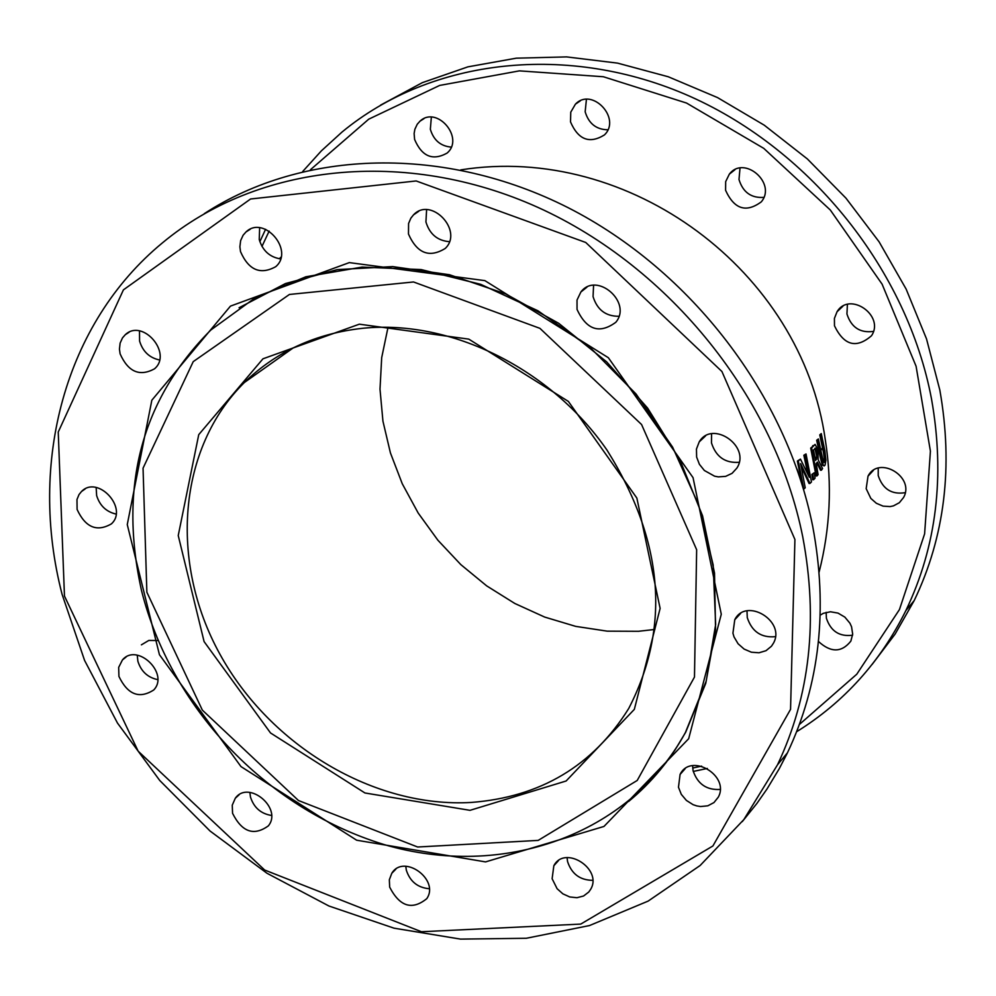 <?xml version="1.0" encoding="UTF-8"?>
<svg xmlns="http://www.w3.org/2000/svg" width="996" height="996" viewBox="0 0 996 996"><rect width="100%" height="100%" fill="white"/><g stroke="black" fill="none" stroke-linecap="round" stroke-linejoin="round"><path stroke-width="1.49" d="M809.985 483.409L811.466 481.94L806.025 453.952L804.78 455.16L809.312 477.321L800.473 459.106L798.306 460.974L803.784 489.061L805.216 487.816L800.647 463.601L809.985 483.409L809.063 483.483L801.357 466.825M807.756 473.797L803.859 455.234L806.025 453.952M823.592 462.169L824.178 458.085L823.418 452.209L819.77 434.866L821.264 433.596L820.704 434.791L825.099 458.011L824.576 461.995L824.053 462.493L823.231 461.434L818.376 438.95L817.604 440.17L823.231 465.045L824.215 465.929L825.049 465.144L825.908 460.127L824.9 450.827L821.264 433.596M824.215 465.929L822.31 465.12L820.331 457.55L816.683 440.244L818.376 438.95M817.031 475.914L816.11 475.988L810.694 448.1L815.089 444.403L811.615 448.026L817.031 475.914L818.09 474.631L816.234 463.526L817.405 462.082L821.463 470.174L822.572 468.543L818.177 459.791L817.953 449.694L815.089 444.403M802.129 484.479L797.373 461.048L800.473 459.106M821.463 470.174L820.542 470.249L816.832 462.804M811.877 474.42L814.23 472.789L811.877 474.42L812.724 479.773L813.632 479.699L815.077 478.13L814.23 472.789M820.704 434.791L819.77 434.866M817.604 440.17L816.683 440.244M798.306 460.974L797.373 461.048M804.78 455.16L803.859 455.234M799.738 476.96L797.111 469.191M813.433 449.968L815.824 448.175L817.081 451.275L817.579 456.18L815.649 460.438L813.433 449.968M815.487 459.592L816.67 456.255L814.902 448.25L815.824 448.175M817.579 456.18L816.67 456.255M811.615 448.026L810.694 448.1M812.786 474.345L813.632 479.699M693.253 771.439L707.347 768.451M796.676 731.699C843.986 702.292 880.389 661.904 905.899 610.523C936.614 546.356 945.142 475.839 931.509 398.973C907.431 271.211 812.101 150.869 690.353 96.525C568.492 42.355 431.318 58.129 341.939 132.119L321.359 150.869L302.709 171.486M265.583 229.292L259.856 241.692M261.973 246.41L269.144 231.097M310.453 169.718L368.732 119.171L439.659 85.432L519.402 70.865L603.364 76.742L686.518 103.036L763.758 148.354L830.315 210.007L882.107 284.171L916.083 366.242L930.413 451.163L924.612 533.868L899.438 609.589L856.784 674.205L799.452 724.416M701.595 766.136L692.681 768.041M380.609 105.115L422.366 82.643L467.896 66.857L516.289 58.179L566.537 56.897L617.57 63.122L668.279 76.767L717.543 97.596L764.256 125.185L807.37 158.949L845.94 198.129L879.107 241.841L906.148 289.114L926.517 338.889L939.826 390.046C953.346 466.502 944.806 536.657 914.216 600.538L895.143 634.041L872.135 664.432M818.463 641.474C830.838 652.791 841.645 652.666 850.858 641.113L852.676 634.178L851.555 626.758L849.924 623.197L844.845 617.109L837.997 613.088L830.44 611.768L823.294 613.337L820.231 615.142M866.171 488.663L870.828 498.411L876.368 503.279L883.066 506.13L890.1 506.578L893.462 505.868L899.351 502.706L903.509 497.577C915.461 477.022 878.696 454.861 868.014 476.163L866.171 488.663M834.486 325.829C844.048 345.525 856.386 348.824 871.512 335.739C885.095 315.632 849.439 290.857 837.038 311.76L834.411 318.421L834.486 325.829M725.586 190.298C734.189 209.185 746.079 213.044 761.28 201.864C777.054 183.351 744.024 154.704 729.333 174.163L725.673 181.633L725.586 190.298M570.521 121.923C578.253 139.776 589.545 144.121 604.398 134.946C621.828 118.487 591.848 86.652 575.414 104.182L570.758 112.175L570.521 121.923M414.597 139.428C421.881 156.484 432.687 161.053 447.03 153.123C464.933 138.17 436.92 105.078 419.976 121.188L417.249 124.239L414.871 129.268L414.124 133.514L414.597 139.428M826.157 612.341L826.394 618.217C830.751 631.24 839.479 636.905 852.601 635.199M878.235 468.132L878.223 475.59C882.705 489.098 891.706 494.8 905.202 492.671M847.409 304.415L846.936 313.977C851.256 327.385 860.096 333.199 873.43 331.407M740.016 168.063L738.995 179.541C742.941 192.278 751.221 198.229 763.82 197.382M586.42 99.376L585.162 111.789C588.711 123.579 596.28 129.58 607.846 129.791M431.343 117.179L430.347 129.281C433.621 140.187 440.568 146.138 451.2 147.109M654.87 629.447L638.461 631.29L607.162 631.153L575.688 626.372L544.688 617.072L514.82 603.476L486.671 585.872L460.837 564.62L437.854 540.181L418.183 513.027L402.26 483.745L390.42 452.906L382.937 421.171L379.999 389.187L381.692 357.651L388.042 327.211M471.096 802.452C374.334 808.03 270.352 746.241 219.792 653.974C169.083 561.844 177.861 448.212 244.369 382.514C276.365 351.426 315.993 333.324 363.241 328.232C451.487 319.517 550.788 368.806 607.074 450.217C663.672 540.865 670.881 626.97 628.688 708.542C592.944 765.849 540.405 797.161 471.096 802.452M359.344 324.186L262.956 358.809L198.739 434.654L178.234 535.549L204.093 641.598L270.526 732.969L364.947 792.978L470.012 810.333L566.114 781.001L634.34 709.364L660.124 608.407L636.855 498.062L568.367 401.413L468.78 339.126L359.344 324.186M204.329 213.63C303.195 149.139 444.677 145.167 568.094 207.666C691.361 270.426 786.653 395.424 812.686 526.237C828.174 608.93 819.758 684.464 787.438 752.839L779.233 768.738L767.007 788.994L756.898 803.448L742.232 821.663M62.101 594.363L84.585 660.435L117.478 723.059L159.734 780.466L210.056 831.025L267.003 873.268L328.917 905.999L394.055 928.185L460.501 939.104L526.324 938.269L589.52 925.545L648.11 901.119L700.138 865.499L743.825 819.608L777.552 764.716C809.997 696.005 818.401 620.06 802.751 536.881C775.212 398.624 670.383 267.289 537.89 207.38C405.285 147.632 257.379 163.705 162.41 242.887C64.877 323.177 27.9 462.754 62.101 594.363M96.164 487.505L96.637 495.56C99.774 505.632 106.248 511.807 116.071 514.085M137.249 655.181L137.871 661.244C141.071 671.366 147.669 677.504 157.692 679.633M158.078 640.528L148.802 640.44L141.395 644.848M249.871 792.418L250.469 797.012C253.856 807.582 260.865 813.744 271.51 815.463M405.795 866.271L406.306 870.106C410.003 881.485 417.66 887.697 429.251 888.731M567.073 857.631L567.558 861.552C571.642 873.94 580.021 880.203 592.695 880.327M692.618 765.675L693.054 770.568C697.499 783.952 706.538 790.239 720.133 789.442M746.988 610.884L747.274 617.632C751.905 631.626 761.268 637.975 775.374 636.668M711.567 433.783L711.48 442.921C715.987 456.865 725.213 463.327 739.157 462.293M593.579 285.329L593.056 296.584C597.177 309.818 605.792 316.379 618.914 316.28M426.612 209.72L425.927 221.946C429.637 234.122 437.443 240.696 449.37 241.667M259.645 227.798L259.246 239.538C262.633 250.693 269.742 257.155 280.561 258.91M139.49 330.946L139.589 341.08C142.777 351.513 149.425 357.813 159.522 359.979M64.466 596.056L58.241 432.04L123.417 289.861L250.581 198.988L416.166 180.961L585.748 242.476L721.938 371.52L794.92 539.483L790.55 709.351L712.899 845.978L580.755 924.089L421.433 931.733L264.662 870.031L138.158 751.171L64.466 596.056M77.103 509.466C85.432 527.444 96.861 532.25 111.39 523.884C128.696 508.259 97.67 474.619 81.498 491.514L79.033 494.551L76.978 499.494L77.103 509.466M118.935 676.433C127.712 694.673 139.316 699.192 153.733 689.979C169.631 673.557 137.124 642.296 122.446 659.925L118.673 667.382L118.935 676.433M232.566 813.309C241.966 832.096 253.893 836.279 268.347 825.871C282.852 808.291 248.49 779.557 235.305 798.232L232.255 805.166L232.566 813.309M389.673 887.137C399.757 906.659 412.12 910.506 426.761 898.666C440.008 879.754 403.679 853.373 391.802 873.268L389.336 879.754L389.673 887.137M552.12 878.733L557.113 888.718L562.865 893.835L569.762 896.96L576.958 897.72L583.569 896.002L588.773 892.018L590.64 889.328C602.991 869.047 564.782 844.546 553.851 865.711L552.12 878.733M678.475 787.238L681.301 794.36L686.393 800.423L693.079 804.668L696.764 805.913L700.537 806.536L707.807 805.814L713.97 802.564L718.253 797.211C730.292 775.772 690.676 752.179 680.081 774.452L678.475 787.238M732.932 633.195L734.027 636.917L738.086 643.765L744.124 649.081L751.407 652.218L759.014 652.778L765.999 650.699L771.464 646.217L773.419 643.242C786.105 621.205 746.054 596.878 734.762 619.736L732.932 633.195M696.627 457.064L699.404 464.31L704.359 470.486L714.568 476.175L718.315 476.885L725.661 476.362L732.085 473.337L736.828 468.157C751.295 446.557 712.377 419.403 699.217 441.888L696.453 449.059L696.627 457.064M577.045 309.432C586.594 329.95 599.53 334.233 615.814 322.281C632.647 302.373 596.517 271.049 580.88 291.99L577.02 300.045L577.045 309.432M408.472 234.035C417.087 253.42 429.351 258.225 445.262 248.427C463.85 230.761 430.994 196.025 413.502 214.875L410.85 218.186L408.584 223.49L408.472 234.035M240.509 251.615C248.626 270.115 260.354 275.145 275.693 266.704C294.754 250.693 264.015 214.65 246.012 231.944L243.124 235.205L240.634 240.621L239.887 246.796L240.509 251.615M120.105 353.854C128.173 371.894 139.614 376.886 154.455 368.856C172.943 353.468 142.677 318.035 125.272 334.718L122.496 337.881L120.118 343.134L119.445 349.148L120.105 353.854M485.562 861.901L356.668 840.213L240.995 766.596L159.435 654.696L127.264 524.581L151.84 400.218L230.462 306.121L349.31 262.608L484.853 280.623L608.344 357.713L693.042 477.632L721.278 614.258L688.672 738.721L603.974 826.443L485.562 861.901M239.077 307.739L285.454 283.561L337.283 269.617L392.673 266.592L449.495 274.734L505.557 293.857L558.644 323.264L606.626 361.834L647.599 408.061L679.994 460.077L702.553 515.816L714.518 573.074L715.551 629.634L705.753 683.343L685.671 732.259L674.939 750.1L665.938 762.737L652.754 778.523L642.009 789.504M803.461 471.021L802.44 471.955M806.673 468.033L805.565 469.091M822.534 447.515L820.928 450.528M825.099 458.011L824.178 458.085M824.576 461.995L823.642 462.069M824.339 452.122L823.418 452.209M821.252 457.475L820.331 457.55M823.231 465.045L822.31 465.12M816.546 459.33L815.624 459.405M817.081 451.275L816.16 451.362M813.645 445.598L812.724 445.673M146.86 592.197L143.051 468.17L193.224 361.635L289.438 294.455L413.527 281.968L539.944 328.356L641.573 424.52L696.652 549.73L694.473 677.068L637.216 780.466L538.176 840.4L417.635 847.011L298.476 800.523L202.35 710.123L146.86 592.197M628.551 801.506C651.708 782.458 670.657 759.487 685.385 732.57L706.201 681.115L715.651 624.467L713.161 564.919L698.657 504.947L672.611 447.142L636.058 394.005L590.516 347.878L537.952 310.777L480.682 284.321L421.196 269.58L362.083 267.09L305.822 276.788L254.739 298.128L210.841 330.012C141.507 399.633 118.412 486.546 141.557 590.753C170.266 704.994 262.869 807.37 383.958 844.521C502.731 879.555 628.986 835.407 685.385 732.57L685.671 732.259M819.123 572.053C830.228 528.453 832.295 484.43 825.323 439.958C801.718 270.75 629.397 143.075 460.775 169.88M281.046 257.093L279.316 258.761M905.899 610.523L914.216 600.538M419.976 121.188L423.997 118.624M575.414 104.182L580.245 100.895M729.333 174.163L734.961 169.694M837.038 311.76L842.89 306.233M868.014 476.163L873.417 470.336M244.369 382.514L293.372 347.791M777.552 764.716L787.438 752.839M125.272 334.718L129.082 332.253M246.012 231.944L250.307 229.205M413.502 214.875L418.656 211.351M580.88 291.99L586.918 287.197M699.217 441.888L705.492 435.974M734.762 619.736L740.538 613.524M680.081 774.452L685.136 768.713M553.851 865.711L558.32 860.781M391.802 873.268L395.848 869.159M235.305 798.232L239.09 794.808M122.446 659.925L126.081 657.024M81.498 491.514L85.133 488.961"/></g></svg>
